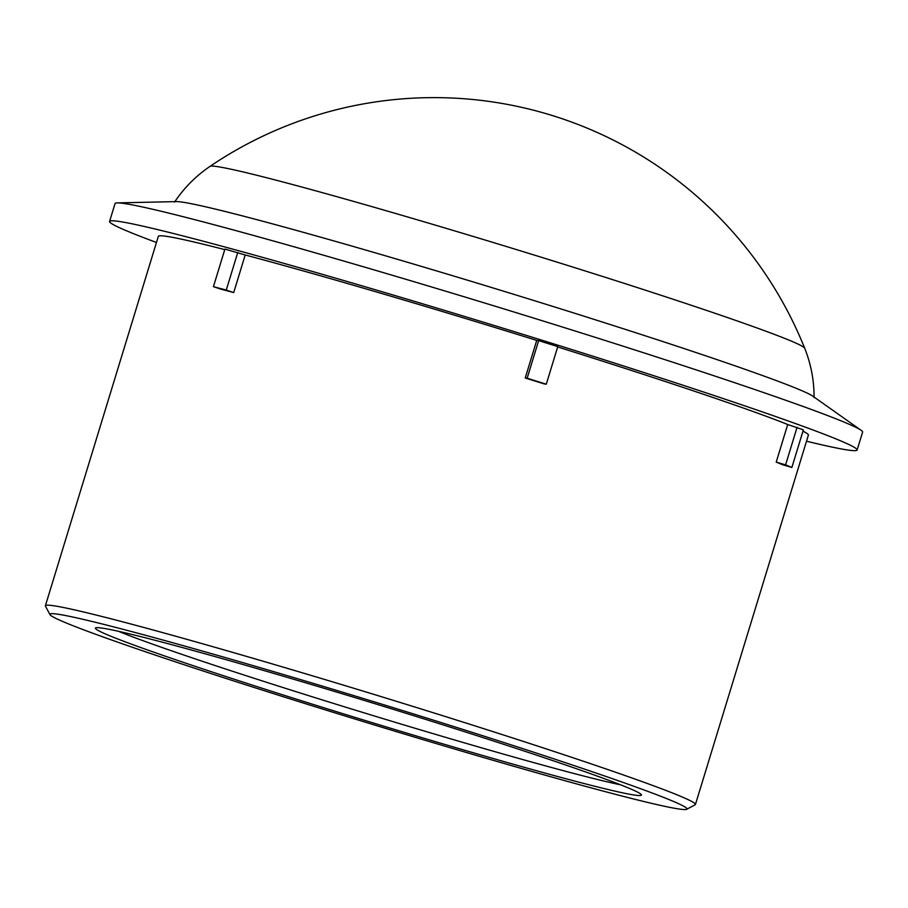 <?xml version="1.0" encoding="UTF-8"?>
<svg xmlns="http://www.w3.org/2000/svg" width="908" height="908" viewBox="0 0 908 908"><rect width="100%" height="100%" fill="white"/><g stroke="black" fill="none" stroke-linecap="round" stroke-linejoin="round"><path stroke-width="1.36" d="M626.849 787.327A285.498 9.466 -163 0 0 329.786 690.012A285.498 9.466 -163 0 0 95.669 627.882A285.498 9.466 -163 0 0 365.663 720.657A285.498 9.466 -163 0 0 641.389 794.716A285.498 9.466 -163 0 0 626.849 787.327M620.618 784.818A278.45 9.228 17 0 1 367.717 713.949A278.45 9.228 17 0 1 118.426 631.287M669.922 799.948A333.077 11.044 17 0 1 686.675 809.289A333.077 11.044 17 0 1 365.209 722.166A333.077 11.044 17 0 1 49.985 614.637A333.077 11.044 17 0 1 312.715 683.225A333.077 11.044 17 0 1 669.922 799.948M686.675 809.289L695.153 804.783A339.876 11.271 -163 0 0 695.437 804.477A339.876 11.271 -163 0 0 678.06 795.249A339.876 11.271 -163 0 0 318.878 677.743A339.876 11.271 -163 0 0 45.4 605.738A339.876 11.271 -163 0 0 45.468 606.158L49.985 614.637M695.437 804.477L808.381 435.091A339.876 11.271 -163 0 0 802.967 431.175M787.713 424.524L803.376 429.859L791.878 467.45L782.514 464.703A339.876 11.271 -163 0 0 779.507 463.443A339.876 11.271 -163 0 0 776.215 462.115L787.713 424.524A339.876 11.271 -163 0 0 557.671 346.947M525.233 377.989L527.151 378.216L538.648 340.625L557.773 346.606L546.287 384.197L544.369 383.959A339.876 11.271 -163 0 0 525.233 377.989L536.73 340.398A339.876 11.271 -163 0 0 245.205 254.978L233.719 292.569A339.876 11.271 -163 0 0 220.882 289.175L213.425 286.667L224.923 249.076L245.205 254.978M224.753 249.621A339.876 11.271 -163 0 0 158.333 236.352L45.4 605.738M237.76 252.469L226.262 290.061L233.719 292.569M226.262 290.061L213.425 286.667M536.73 340.398L538.648 340.625M546.287 384.197L527.151 378.216M806.508 441.209A390.849 12.962 -163 0 0 857.129 449.993A390.849 12.962 -163 0 0 837.142 439.381A390.849 12.962 -163 0 0 424.081 304.237A390.849 12.962 -163 0 0 109.584 221.45A390.849 12.962 -163 0 0 156.46 242.47M791.878 467.45L785.59 464.862L797.076 427.271M776.215 462.115L785.59 464.862M117.302 202.893L176.458 201.61A334.382 11.089 17 0 1 459.471 277.78A334.382 11.089 17 0 1 796.963 388.624A334.382 11.089 17 0 1 812.785 396.149L861.102 430.29A390.849 12.962 -163 0 0 842.613 421.494A390.849 12.962 -163 0 0 448.109 291.933A390.849 12.962 -163 0 0 117.302 202.893A390.849 12.962 -163 0 0 115.055 203.551L109.584 221.45M857.129 449.993L862.6 432.106A390.849 12.962 -163 0 0 861.102 430.29M814.079 397.591C814.135 380.509 811.003 364.04 804.67 348.195L804.67 348.195A311.035 10.317 -163 0 0 788.791 340.046A311.035 10.317 -163 0 0 464.011 233.685A311.035 10.317 -163 0 0 209.998 166.391L209.998 166.391C195.89 175.982 184.086 187.877 174.574 202.075M804.681 348.218A399.384 399.384 0 0 0 209.986 166.391"/></g></svg>
